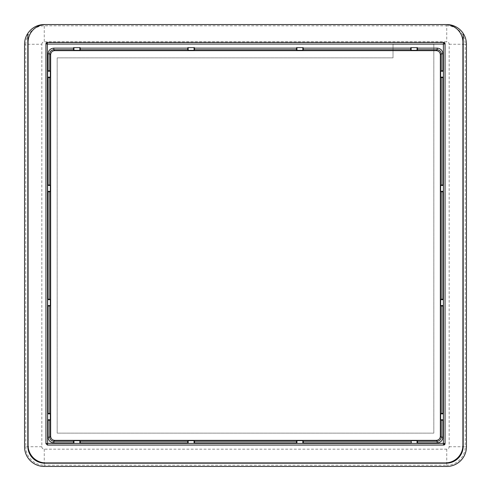 <?xml version="1.0" encoding="UTF-8"?>
<svg xmlns="http://www.w3.org/2000/svg" width="491" height="491" viewBox="0 0 491 491"><rect width="100%" height="100%" fill="white"/><g stroke="black" fill="none" stroke-linecap="round" stroke-linejoin="round"><path stroke-width="0.37" stroke-dasharray="2.46 1.84" d="M433.817 433.136L57.183 433.136L57.183 57.864L393.027 57.864L393.027 44.264L433.817 44.264L433.817 433.136L57.183 433.136L57.183 57.864L393.027 57.864L393.027 44.264L433.817 44.264L433.817 433.136M41.827 44.264A2.437 2.437 0 0 1 44.264 41.827L446.736 41.827A2.437 2.437 0 0 1 449.173 44.264L449.173 446.736A2.437 2.437 0 0 1 446.736 449.173L44.264 449.173A2.437 2.437 0 0 1 41.827 446.736L41.827 44.264L25.802 44.264A18.462 18.462 0 0 1 44.264 25.802L446.736 25.802L446.736 41.827M449.173 44.264L465.198 44.264A18.462 18.462 0 0 0 446.736 25.802L446.736 24.55A19.714 19.714 0 0 1 466.45 44.264L466.45 446.736A19.714 19.714 0 0 1 446.736 466.45L44.264 466.45A19.714 19.714 0 0 1 24.55 446.736L24.55 44.264A19.714 19.714 0 0 1 44.264 24.55L44.264 41.827M45.761 24.55L445.239 24.55A17.676 17.676 0 0 1 462.915 42.226L462.915 445.239A17.676 17.676 0 0 1 445.239 462.915L45.761 462.915A17.676 17.676 0 0 1 28.085 445.239L28.085 42.226A17.676 17.676 0 0 1 45.761 24.55M49.069 24.55L441.931 24.55M27.048 34.658A0.405 0.405 0 0 1 27.815 34.855L27.815 446.19A16.995 16.995 0 0 0 44.81 463.185L446.19 463.185A16.995 16.995 0 0 0 463.185 446.19L463.185 34.855A0.405 0.405 0 0 1 463.952 34.658M80.223 443.336L73.576 443.336M47.664 420.149L47.664 413.496M47.664 305.93L47.664 299.283M47.664 191.717L47.664 185.07M47.664 77.504L47.664 70.857M73.576 47.664L80.223 47.664M187.789 47.664L194.436 47.664M296.564 47.664L303.211 47.664M410.777 47.664L417.424 47.664M443.336 70.857L443.336 77.504M443.336 185.07L443.336 191.717M443.336 299.283L443.336 305.93M443.336 413.496L443.336 420.149M417.424 443.336L411.384 443.336L411.292 442.299M303.211 443.336L296.564 443.336M194.436 443.336L187.789 443.336M411.341 442.888L411.151 440.691M411.243 441.747L411.2 441.256M41.827 446.736L25.802 446.736L25.802 44.264L24.55 44.264M44.264 449.173L44.264 465.198A18.462 18.462 0 0 1 25.802 446.736L24.55 446.736M446.736 449.173L446.736 465.198L44.264 465.198L44.264 466.45M449.173 446.736L465.198 446.736A18.462 18.462 0 0 1 446.736 465.198L446.736 466.45M466.45 44.264L465.198 44.264L465.198 446.736L466.45 446.736"/><path stroke-width="0.74" d="M44.264 24.55L445.239 24.55A17.676 17.676 0 0 1 462.915 42.226L462.915 445.239A17.676 17.676 0 0 1 445.239 462.915L45.761 462.915A17.676 17.676 0 0 1 28.085 445.239L28.085 42.226A17.676 17.676 0 0 1 45.761 24.55L44.264 24.55A19.714 19.714 0 0 0 24.55 44.264L24.55 446.736A19.714 19.714 0 0 0 44.264 466.45L446.736 466.45A19.714 19.714 0 0 0 466.45 446.736L466.45 44.264A19.714 19.714 0 0 0 463.952 34.658A0.405 0.405 0 0 0 463.185 34.855L463.185 446.19A16.995 16.995 0 0 1 446.19 463.185L44.81 463.185A16.995 16.995 0 0 1 27.815 446.19L27.815 34.855A0.405 0.405 0 0 0 27.048 34.658M446.736 24.55A19.714 19.714 0 0 1 463.952 34.658M45.761 24.55L445.239 24.55M47.394 42.404L443.606 42.404A1.455 1.455 0 0 1 445.061 43.859L445.061 443.606A1.455 1.455 0 0 1 443.606 445.061L47.394 445.061L45.939 443.606L45.939 43.859A1.455 1.455 0 0 1 47.394 42.404L45.976 43.859L47.609 44.073L443.391 44.073L443.606 42.441L445.024 43.859L443.391 44.073L443.391 443.391L445.024 443.606L443.606 445.024L443.391 443.391L47.609 443.391L47.394 445.024L45.976 443.606L47.609 443.391L47.394 42.441L443.606 42.404M79.849 443.336L80.223 443.336L80.364 441.256L79.849 440.691L79.849 443.336L73.576 443.336L73.435 441.256L53.826 441.256C51.346 441.016 49.984 439.654 49.744 437.174L49.744 420.29L47.664 420.149L47.664 413.496L49.744 413.354L50.309 413.87L50.309 419.774L49.744 420.29M73.533 442.888L53.826 442.888C50.358 442.544 48.456 440.642 48.112 437.174L49.744 437.174L50.647 436.278L50.647 54.728C50.892 52.249 52.249 50.892 54.728 50.647L436.272 50.647C438.751 50.892 440.108 52.249 440.353 54.728L440.353 436.278C440.108 438.751 438.751 440.114 436.272 440.353L54.728 440.353C52.249 440.114 50.892 438.751 50.647 436.278M49.744 299.142L47.664 299.283L47.664 305.93L49.744 306.071L50.309 305.562L50.309 299.657L49.744 299.142L49.744 191.858L47.664 191.717L47.664 185.07L49.744 184.929L50.309 185.445L50.309 191.343L49.744 191.858M49.744 70.716L47.664 70.857L47.664 77.504L49.744 77.646L50.309 77.13L50.309 71.226L49.744 70.716L49.744 53.826C49.984 51.346 51.346 49.99 53.826 49.744L73.435 49.744L73.576 47.664L80.223 47.664L80.364 49.744L79.849 50.309L73.945 50.309L73.435 49.744M48.112 70.814L48.112 53.826C48.456 50.358 50.358 48.456 53.826 48.118L53.826 49.744L54.728 50.647M188.157 47.664L187.789 47.664L187.648 49.744L188.163 50.309L188.157 47.664L194.436 47.664L194.577 49.744L194.062 50.309L188.163 50.309M303.352 49.744L303.211 47.664L296.564 47.664L296.423 49.744L296.938 50.309L302.837 50.309L303.352 49.744L410.636 49.744L410.777 47.664L417.424 47.664L417.565 49.744L417.055 50.309L411.151 50.309L410.636 49.744M441.256 77.646L443.336 77.504L443.336 70.857L441.256 70.716L440.691 71.226L440.691 77.13L441.256 77.646L441.256 184.929L443.336 185.07L443.336 191.717L441.256 191.858L440.691 191.343L440.691 185.445L441.256 184.929M441.256 306.071L443.336 305.93L443.336 299.283L441.256 299.142L440.691 299.657L440.691 305.562L441.256 306.071L441.256 413.354L443.336 413.496L443.336 420.149L441.256 420.29L440.691 419.774L440.691 413.87L441.256 413.354M417.055 443.336L417.424 443.336L417.565 441.256L417.055 440.691L411.151 440.691L411.384 443.336L417.055 443.336L417.055 440.691M296.423 441.256L296.564 443.336L303.211 443.336L303.352 441.256L302.837 440.691L296.938 440.691L296.423 441.256L194.577 441.256L194.436 443.336L187.789 443.336L187.648 441.256L188.163 440.691L194.062 440.691L194.577 441.256M442.888 420.186L442.888 437.174C442.551 440.648 440.648 442.551 437.174 442.888L437.174 441.256L417.565 441.256M442.888 437.174L441.256 437.174C441.016 439.654 439.654 441.016 437.174 441.256L436.272 440.353M417.467 48.118L437.174 48.118C440.642 48.456 442.544 50.358 442.888 53.826L441.256 53.826L441.256 70.716M437.174 48.118L437.174 49.744C439.654 49.99 441.016 51.346 441.256 53.826L440.353 54.728M48.112 53.826L49.744 53.826L50.647 54.728M53.826 442.888L53.826 441.256L54.728 440.353M73.945 443.336L73.945 440.691L73.435 441.256M79.849 440.691L73.945 440.691M188.157 443.336L188.163 440.691M194.062 440.691L194.068 443.336M296.932 443.336L296.938 440.691M302.843 443.336L302.837 440.691M443.336 419.774L440.691 419.774M443.336 413.87L440.691 413.87M443.336 305.562L440.691 305.562M443.336 299.657L440.691 299.657M443.336 191.349L440.691 191.343M443.336 185.438L440.691 185.445M443.336 77.13L440.691 77.13M443.336 71.226L440.691 71.226M417.055 47.664L417.055 50.309M411.151 47.664L411.151 50.309M302.843 47.664L302.837 50.309M296.932 47.664L296.938 50.309M194.068 47.664L194.062 50.309M79.849 47.664L79.849 50.309M73.945 50.309L73.945 47.664M47.664 71.226L50.309 71.226M47.664 77.13L50.309 77.13M47.664 185.438L50.309 185.445M47.664 191.349L50.309 191.343M47.664 299.657L50.309 299.657M47.664 305.562L50.309 305.562M47.664 413.87L50.309 413.87M47.664 419.774L50.309 419.774M445.061 443.606L445.061 43.859M45.939 43.859L45.939 443.606M47.394 445.061L443.606 445.061M48.112 437.174L48.112 420.186M48.112 413.459L48.112 305.973M48.112 299.246L48.112 191.76M48.112 185.027L48.112 77.541M53.826 48.118L73.533 48.118M80.26 48.118L187.746 48.118M194.479 48.118L296.521 48.118M303.254 48.118L410.74 48.118M442.888 53.826L442.888 70.814M442.888 77.541L442.888 185.027M442.888 191.76L442.888 299.246M442.888 305.973L442.888 413.459M437.174 442.888L417.467 442.888M411.341 442.888L303.254 442.888M296.521 442.888L194.479 442.888M187.746 442.888L80.26 442.888M187.648 441.256L80.364 441.256M411.2 441.256L303.352 441.256M441.256 420.29L441.256 437.174L440.353 436.278M441.256 191.858L441.256 299.142M417.565 49.744L437.174 49.744L436.272 50.647M194.577 49.744L296.423 49.744M80.364 49.744L187.648 49.744M49.744 184.929L49.744 77.646M49.744 413.354L49.744 306.071"/></g></svg>
